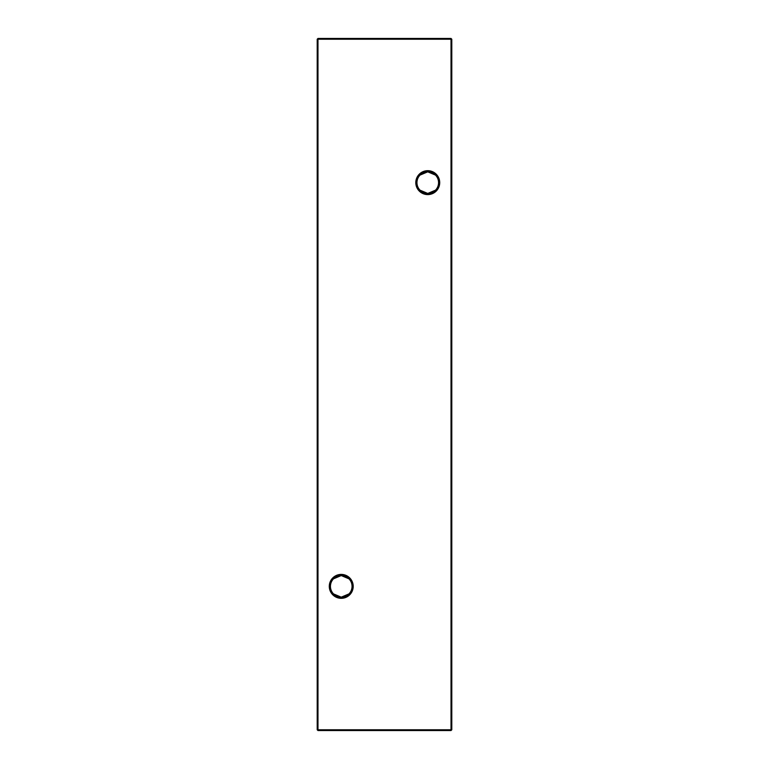 <?xml version="1.0" encoding="UTF-8"?>
<svg xmlns="http://www.w3.org/2000/svg" width="769" height="769" viewBox="0 0 769 769"><rect width="100%" height="100%" fill="white"/><g stroke="black" fill="none" stroke-linecap="round" stroke-linejoin="round"><path stroke-width="1.15" d="M333.506 578.826L341.244 575.558A10.804 10.804 0 0 0 330.439 586.363A10.804 10.804 0 0 0 341.244 597.167L333.506 593.899M341.244 598.32A11.958 11.958 0 0 1 329.286 586.363A11.958 11.958 0 0 1 341.244 574.405A11.958 11.958 0 0 1 353.202 586.363A11.958 11.958 0 0 1 341.244 598.32M420.018 175.101L427.756 171.833A10.804 10.804 0 0 0 416.952 182.638A10.804 10.804 0 0 0 427.756 193.442L420.018 190.174M427.756 194.595A11.958 11.958 0 0 1 415.798 182.638A11.958 11.958 0 0 1 427.756 170.68A11.958 11.958 0 0 1 439.714 182.638A11.958 11.958 0 0 1 427.756 194.595M435.494 190.174L427.756 193.442A10.804 10.804 0 0 0 438.561 182.638A10.804 10.804 0 0 0 427.756 171.833L435.494 175.101M348.982 593.899L341.244 597.167A10.804 10.804 0 0 0 352.048 586.363A10.804 10.804 0 0 0 341.244 575.558L348.982 578.826M451.788 39.219L451.788 729.781L451.019 729.781L451.019 39.219L317.982 39.219L317.982 729.781L451.019 729.781L451.019 730.55L317.982 730.55L317.982 729.781L317.213 729.781L317.213 39.219L317.982 38.45L451.019 38.45L451.788 39.219L451.019 39.219L451.019 38.45M451.019 730.55L451.788 729.781M317.213 729.781L317.982 730.55M317.213 39.219L317.982 39.219L317.982 38.45"/></g></svg>
